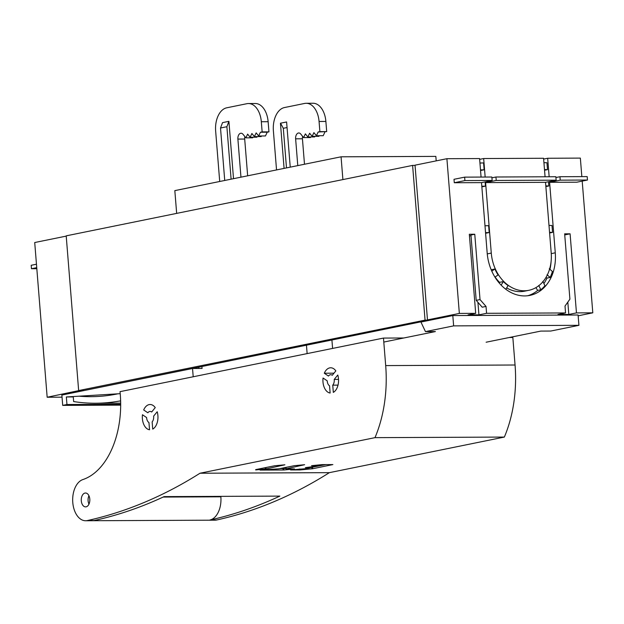 <?xml version="1.0" encoding="UTF-8"?>
<svg xmlns="http://www.w3.org/2000/svg" width="624" height="624" viewBox="0 0 624 624"><rect width="100%" height="100%" fill="white"/><g stroke="black" fill="none" stroke-linecap="round" stroke-linejoin="round"><path stroke-width="0.94" d="M286.611 121.984L280.441 123.217L286.603 121.961L290.238 167.146M284.084 168.402L280.441 123.217M280.566 123.217L283.304 128.302L286.494 167.911M276.541 169.939L273.382 130.767A20.795 12.854 89.7 0 1 284.474 107.546L304.66 103.436A20.795 12.854 89.7 0 1 306.228 103.28A20.795 12.854 89.7 0 1 319.067 121.477L319.886 131.633L318.17 131.984L316.391 135.72L313.903 132.616L312.125 136.344L309.637 133.24L307.858 136.968L305.378 133.864L303.592 137.592L300.776 134.066A5.195 3.214 -90.3 0 0 298.795 132.974A5.195 3.214 -90.3 0 0 298.397 133.013A5.195 3.214 -90.3 0 0 295.628 138.824L297.781 165.617M318.17 131.984L326.695 131.602L325.876 121.446A20.795 12.854 -90.3 0 0 313.037 103.249L306.228 103.28M316.391 135.72L323.201 135.697L324.971 131.953M319.886 131.633L326.695 131.602M304.489 164.252L302.437 138.793A5.195 3.214 89.7 0 1 302.601 136.352M303.592 137.592L310.401 137.561L310.69 136.96M307.858 136.968L314.668 136.937L314.956 136.336M312.125 136.344L318.934 136.321L319.223 135.712M248.485 103.537A20.795 12.854 89.7 0 1 261.323 121.735L262.142 131.89L260.426 132.241L258.648 135.977L265.457 135.954L267.236 132.21L268.952 131.859L268.133 121.703A20.795 12.854 -90.3 0 0 255.294 103.506L248.485 103.537A20.795 12.854 89.7 0 0 246.917 103.693L226.738 107.804A20.795 12.854 89.7 0 0 215.647 131.024L219.71 181.49M244.865 136.609A5.195 3.214 89.7 0 0 244.702 139.051L247.658 175.812M258.648 135.977L256.168 132.873L254.381 136.601L251.901 133.497L250.123 137.225L247.634 134.121L245.856 137.849L252.665 137.818L252.954 137.218M250.123 137.225L256.924 137.202L257.221 136.594M254.381 136.601L261.191 136.578L261.479 135.97M262.142 131.89L268.952 131.859M245.856 137.849L243.04 134.324A5.195 3.214 -90.3 0 0 241.051 133.232A5.195 3.214 -90.3 0 0 240.661 133.271A5.195 3.214 -90.3 0 0 237.892 139.082L240.958 177.169M233.516 178.682L228.907 121.337L222.534 122.632L220.514 128.006L224.734 180.469M260.426 132.241L267.236 132.21M231.106 179.174L226.886 126.711L228.907 121.337M226.886 126.711L220.514 128.006M287.056 127.538L283.304 128.302M66.222 236.114L34.718 242.525L47.167 397.246L79.022 390.569M36.738 267.657L31.473 268.726L36.824 268.702M31.473 268.726L31.2 265.286L36.465 264.217M62.041 397.176L47.167 397.246M120.674 405.124L62.704 405.382L61.87 395.062L83.117 390.741L79.037 390.764M120.214 393.674L66.347 396.965L73.273 396.934M62.704 405.382L66.955 404.516L66.347 396.965M83.117 390.741L192.543 368.495L202.075 368.449L201.919 366.584M193.206 376.771L192.543 368.495M66.955 404.516L120.674 404.274M306.47 345.322L307.133 353.605M198.838 368.464L198.736 367.232M274.786 465.738L265.691 467.587M294.512 465.652L285.808 467.462L285.917 468.858L304.629 464.708L294.294 465.691L278.983 468.803L260.068 470.09L283.92 469.997L294.489 468.928L285.917 468.858M285.878 468.406L279.716 468.655M326.196 464.56L310.307 467.579M487.258 253.906L491.275 253.087A38.119 29.734 -101.5 0 0 524.277 290.776A38.119 29.734 -101.5 0 0 528.832 290.308A38.119 29.734 -101.5 0 0 551.195 252.821L545.524 182.333L556.14 180.18L555.867 176.74L495.947 177.005L491.93 177.824M545.072 176.787L543.582 158.27L483.67 158.535L479.645 159.354M555.929 177.536L559.954 176.717L560.227 180.157L549.604 182.317L555.274 252.806A43.313 33.79 78.5 0 1 529.862 295.402A43.313 33.79 78.5 0 1 524.69 295.932A43.313 33.79 78.5 0 1 487.188 253.11L481.517 182.621L454.28 182.746L454.007 179.306L464.63 177.146L491.86 177.021L492.141 180.461L481.517 182.621M549.541 232.292L552.552 232.385L549.596 232.994M552.552 232.385L551.998 225.514L548.987 225.412M545.86 186.576L548.824 185.975L548.48 181.732M544.495 169.541L547.505 169.642L544.549 170.243M547.505 169.642L546.952 162.763L543.941 162.669M543.644 159.065L547.669 158.254L549.159 176.771M559.954 176.717L587.184 176.6L587.465 180.04L560.227 180.157M587.465 180.04L576.841 182.2L549.604 182.317M547.669 158.254L580.351 158.106L581.841 176.623M459.35 313.42L446.901 158.699L415.03 165.181L427.479 319.901L459.35 313.42L475.691 313.349L469.326 234.265L474.77 234.242L480.028 299.575L486.026 306.423L486.58 313.303L565.562 312.944L565.009 306.072L569.907 299.169L564.65 233.844L570.094 233.821L576.459 312.897L592.8 312.827L582.2 181.108M446.901 158.699L479.583 158.558L481.073 177.076M535.86 287.648L537.677 290.417A43.313 33.79 -101.5 0 1 527.725 295.745M537.677 290.417L540.868 289.77L538.754 285.464M542.833 281.401L544.947 285.706A43.313 33.79 -101.5 0 1 540.868 289.77M545.992 277.415L546.975 278.093A43.313 33.79 -101.5 0 1 543.886 283.546M546.975 278.093L550.157 277.446L547.037 274.739M549.284 268.772L552.404 271.479A43.313 33.79 -101.5 0 1 550.157 277.446M551.086 261.573A43.313 33.79 -101.5 0 1 549.947 269.35M464.63 177.146L464.903 180.586L454.28 182.746M492.141 180.461L464.903 180.586M484.988 225.779L488.639 225.67L489.193 232.541L485.597 233.275M485.113 181.888L485.456 186.131L481.861 186.857M479.942 163.036L483.584 162.919L484.138 169.798L480.542 170.531M485.16 177.052L483.67 158.535M495.947 177.005L496.228 180.445L485.605 182.606L491.275 253.087M491.79 271.144L494.887 269.014L491.197 269.763M494.887 269.014A38.119 29.734 78.5 0 0 498.085 274.958L494.941 277.118M495.105 277.009A38.119 29.734 78.5 0 0 499.535 282.36L499.216 283M501.142 285.113L503.357 281.58L499.535 282.36M503.357 281.58A38.119 29.734 78.5 0 0 508.092 285.597L505.807 289.247M506.649 287.906A38.119 29.734 78.5 0 0 520.026 291.642A38.119 29.734 78.5 0 0 524.581 291.174L528.832 290.308M545.524 182.333L485.605 182.606M556.14 180.18L496.228 180.445M545.805 185.874L548.824 185.975M485.542 232.658L489.193 232.541M481.806 186.241L485.456 186.131M480.496 169.915L484.138 169.798M576.459 312.897L568.807 314.457L557.918 314.504L565.562 312.944M578.159 315.806L592.8 312.827M427.479 319.901L431.566 319.886L452.806 315.565L578.089 315.003L578.924 325.322L453.64 325.876L425.451 331.609L435.388 331.562L383.799 342.061M486.58 313.303L478.936 314.855L468.039 314.902L475.691 313.349M568.807 314.457L567.817 302.117M564.736 234.913L570.094 233.821M431.566 319.886L420.943 322.046L425.451 331.609M331.929 340.142L332.592 348.426M486.119 342.217L540.79 331.094L550.735 331.048L578.924 325.322M452.806 315.565L453.64 325.876M474.77 234.242L470.948 235.022L476.206 300.347L482.204 307.203L486.026 306.423M469.451 235.786L471.011 235.786M480.028 299.575L476.206 300.347M477.922 302.312L478.936 314.855M430.482 319.886L84.1 390.546L78.647 390.569L425.053 320.128L412.604 165.407L66.199 235.849L78.647 390.569M430.498 320.096L425.053 320.128M415.046 165.391L412.604 165.407M176.662 213.385L174.829 190.616L341.063 156.811L435.841 156.39L436.199 160.875M341.063 156.811L342.896 179.579M120.627 400.959A15.592 9.641 -90.3 0 0 120.448 400.951A15.592 9.641 -90.3 0 0 119.41 401.053A357.622 221.114 89.7 0 1 95.605 403.237A357.622 221.114 89.7 0 1 73.64 401.567L73.242 396.544M79.037 396.185A346.531 214.258 -90.3 0 0 90.995 396.677A346.531 214.258 -90.3 0 0 117.109 393.97M383.479 338.075L385.687 365.586A103.958 64.28 89.7 0 1 374.993 437.65L200 473.234A798.829 493.904 89.7 0 1 87.337 520.564A20.81 12.87 -90.3 0 1 87.196 520.595A20.81 12.87 89.7 0 1 85.636 520.751A20.81 12.87 89.7 0 1 72.751 502.094A20.81 12.87 89.7 0 1 82.875 479.567A77.103 47.674 -90.3 0 0 120.019 391.654L383.479 338.075L403.814 337.99M148.957 422.534L149.542 429.757A12.652 7.823 -90.3 0 1 142.459 414.749L146.617 417.573A5.717 3.533 89.7 0 0 148.957 422.534M330.283 374.759A5.717 3.533 89.7 0 1 330.712 374.712A5.717 3.533 89.7 0 1 332.264 375.281L335.845 370.882A12.652 7.823 -90.3 0 0 330.681 367.778A12.652 7.823 -90.3 0 0 329.729 367.879A12.652 7.823 -90.3 0 0 324.293 373.23L328.45 376.054A5.717 3.533 89.7 0 1 330.283 374.759M152.724 429.109A12.652 7.823 -90.3 0 0 157.201 411.746L153.621 416.146A5.717 3.533 89.7 0 1 152.147 421.886L152.724 429.109M149.69 411.481A5.717 3.533 89.7 0 1 150.119 411.434A5.717 3.533 89.7 0 1 151.671 412.004L155.243 407.605A12.652 7.823 -90.3 0 0 150.088 404.508A12.652 7.823 -90.3 0 0 149.136 404.602A12.652 7.823 -90.3 0 0 143.692 409.952L147.849 412.784A5.717 3.533 89.7 0 1 149.69 411.481M333.317 392.387A12.652 7.823 -90.3 0 0 337.795 375.024L334.214 379.423A5.717 3.533 89.7 0 1 332.74 385.156L333.317 392.387M329.55 385.804A5.717 3.533 89.7 0 1 327.218 380.843L323.053 378.019A12.652 7.823 -90.3 0 0 330.135 393.034L329.55 385.804M86.096 506.821A6.934 4.282 -90.3 0 0 89.817 499.504A6.934 4.282 -90.3 0 0 85.511 493.015A6.934 4.282 -90.3 0 0 84.989 493.069A6.934 4.282 -90.3 0 0 81.268 500.386A6.934 4.282 -90.3 0 0 85.574 506.875A6.934 4.282 -90.3 0 0 86.096 506.821M200 473.234L329.371 472.657L504.356 437.073A103.958 64.28 -90.3 0 0 515.057 365.009L512.842 337.498L509.215 337.514M504.356 437.073L374.993 437.65M255.668 469.622L274.576 465.777L284.903 464.802L266.019 468.944L265.262 469.045L265.153 467.696M255.692 469.927L265.262 469.045M319.675 465.699L305.331 467.665L310.323 467.743L305.885 468.686L290.558 469.95L300.058 469.927L312.647 468.733L332.881 464.584L322.117 464.623L311.54 465.683L319.675 465.699L319.605 464.849M85.636 520.751L215.007 520.174A20.81 12.87 -90.3 0 0 216.567 520.018A20.81 12.87 89.7 0 0 216.707 519.987A798.829 493.904 -90.3 0 0 329.371 472.657M87.337 520.564L94.146 520.533A798.829 493.904 -90.3 0 0 164.104 496.618L279.856 496.103A798.829 493.904 89.7 0 1 209.898 520.018A20.81 12.87 -90.3 0 0 220.865 496.805L220.826 496.369M88.967 504.137A6.934 4.282 89.7 0 1 88.928 495.721M333.965 373.183L324.293 373.23M338.013 385.133L332.74 385.156M334.214 379.423L338.528 379.4M325.876 121.446L319.067 121.477M268.133 121.703L261.323 121.735M244.702 139.051L237.892 139.082M302.437 138.793L295.628 138.824M551.249 253.625L555.274 252.806M385.687 365.586L515.057 365.009M209.898 520.018L216.707 519.987M163.153 497.063L220.865 496.805M119.41 401.053L120.627 401.045M265.91 467.548L266.019 468.944M286.042 467.376L286.159 468.772M283.803 468.601L283.92 469.997M283.078 470.036L282.968 468.64M312.53 467.337L312.647 468.733M311.891 468.835L311.774 467.438M299.98 468.991L300.058 469.927M299.216 469.966L299.146 469.069M309.886 467.696L309.839 467.15M95.605 403.237L120.666 403.127M320.034 464.81L320.112 465.754M310.268 467.111L310.323 467.743"/></g></svg>

